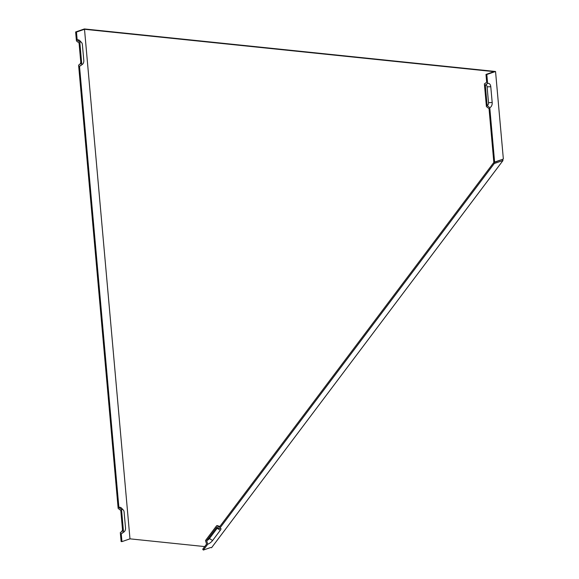 <?xml version="1.0" encoding="UTF-8"?>
<svg xmlns="http://www.w3.org/2000/svg" width="579" height="579" viewBox="0 0 579 579"><rect width="100%" height="100%" fill="white"/><g stroke="black" fill="none" stroke-linecap="round" stroke-linejoin="round"><path stroke-width="0.87" d="M206.674 540.634L207.731 544.231A4.335 1.31 -38.8 0 0 212.587 540.533L220.309 530.263A4.335 1.31 -38.8 0 0 220.686 528.374A4.335 1.31 -38.8 0 0 219.571 528.497L216.741 527.266L206.674 540.634A2.461 0.738 141.2 0 0 209.432 538.535L217.154 528.272A2.461 0.738 -38.8 0 0 217.516 527.607M124.029 531.913A3.539 2.287 -84.1 0 0 125.52 527.932L124.109 512.14A3.539 2.287 95.9 0 0 123.255 509.976A3.539 2.287 95.9 0 0 121.518 509.491L123.537 532.166L121.235 533.729A5.421 3.503 95.9 0 0 121.981 533.346L124.029 531.913A3.539 2.287 -84.1 0 1 123.537 532.166M123.255 509.976L121.547 508.152A5.421 3.503 95.9 0 0 118.883 507.407L121.518 509.491M81.82 64.703L79.511 66.274A5.421 3.503 95.9 0 0 80.264 65.883L82.305 64.45A3.539 2.287 95.9 0 0 83.796 60.477L82.384 44.677A3.539 2.287 95.9 0 0 81.53 42.513A3.539 2.287 95.9 0 0 79.793 42.028L81.82 64.703A3.539 2.287 95.9 0 0 82.305 64.45M81.53 42.513L79.822 40.689A5.421 3.503 95.9 0 0 77.166 39.951L79.793 42.028M79.511 66.274L118.883 507.407M121.235 533.729L121.937 541.626L121.12 541.539L120.316 532.593L122.625 531.023L120.787 510.454L118.159 508.376L78.599 65.13L80.901 63.567L79.07 42.998L76.435 40.921L75.639 31.968L76.464 32.055L77.166 39.951M490.775 86.705L487.098 86.864A2.461 1.585 -84.1 0 0 485.303 85.026L487.605 83.456A4.335 2.801 -84.1 0 1 490.775 86.705L492.186 102.497A4.335 2.801 -84.1 0 1 489.769 107.672L494.618 162.077L493.8 161.99L489.038 108.642L486.411 106.565L484.384 83.89L486.686 82.319L485.984 74.423L494.025 71.644L84.505 29.276L129.978 538.846L121.937 541.626M84.505 29.276L76.464 32.055M219.825 526.499L217.509 525.674A3.539 1.071 141.2 0 0 216.604 525.775L219.441 527.006L493.626 162.706L494.271 163.517L503.013 160.492L502.181 159.464M207.731 544.231L203.352 550.05L202.701 549.247L206.565 544.115L205.516 540.511L216.604 525.775M501.486 159.703L493.626 162.706M75.639 31.968L84.382 28.95L495.544 71.492L503.361 159.059L494.618 162.077M495.544 71.492L486.809 74.51L487.605 83.456M487.098 86.864L488.51 102.657A2.461 1.585 -84.1 0 1 487.134 105.595L489.769 107.672M219.571 528.497L494.271 163.517M503.013 160.492L211.574 547.712L210.691 547.517L203.352 550.05M80.792 62.337A4.335 2.801 -84.1 0 1 79.692 64.392M122.509 529.799A4.335 2.801 -84.1 0 1 121.409 531.848M485.984 74.423L486.809 74.51M485.303 85.026L487.134 105.595M204.705 546.583L129.978 538.846M220.309 530.263L217.154 528.272M212.587 540.533L209.432 538.535M492.186 102.497L488.51 102.657"/></g></svg>
